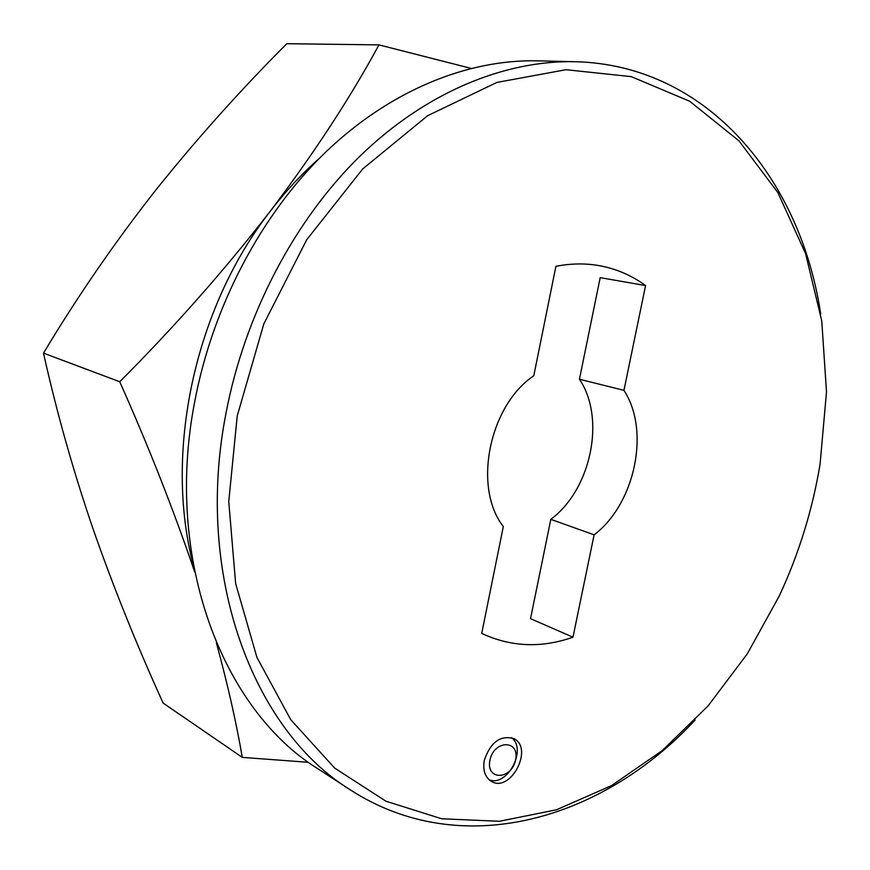 <?xml version="1.0" encoding="UTF-8"?>
<svg xmlns="http://www.w3.org/2000/svg" width="870" height="870" viewBox="0 0 870 870"><rect width="100%" height="100%" fill="white"/><g stroke="black" fill="none" stroke-linecap="round" stroke-linejoin="round"><path stroke-width="1.3" d="M695.152 720.001C602.595 819.953 461.209 861.876 349.979 789.634C253.235 730.028 194.195 575.679 225.928 413.565C244.731 314.407 294.691 219.838 360.278 155.817C426.159 92.1 504.513 60.226 575.026 61.705C707.614 64.826 800.683 179.242 820.671 313.983M237.216 415.969L263.817 323.901L306.74 239.685L362.746 168.9L427.638 115.699L496.857 82.432L565.989 69.709L631.261 76.636L689.638 101.224L738.978 140.864L777.889 192.629L805.576 253.583L821.758 320.889L826.5 391.902L820.073 464.167C812.482 509.853 798.932 553.69 779.422 595.689L747.319 653.816L708.028 705.972L662.396 750.473L611.469 785.632L556.582 809.763L499.326 821.291L441.677 818.779L385.921 801.216L334.7 768.101L290.776 719.74L256.933 657.415L235.639 583.542L228.756 501.598L237.216 415.969M484.318 760.326C490.495 742.23 500.304 734.965 513.768 738.565C534.18 748.167 510.429 793.462 491.224 781.293C484.992 777.182 482.698 770.189 484.318 760.326M572.971 637.199L594.112 534.832C635.133 503.73 650.477 430.628 623.942 390.358L645.573 285.567C631.37 275.159 615.568 268.46 598.158 265.459C584.499 263.186 570.415 263.479 555.908 266.329L533.788 375.764C488.962 405.888 472.736 487.635 503.317 526.567L481.73 633.36L484.079 634.48C512.604 647.084 542.238 647.998 572.971 637.199L530.526 618.668L550.819 519.346C591.198 489.418 605.933 418.448 579.442 379.233L600.191 277.639L645.573 285.567M216.358 642.778C227.755 684.712 236.401 722.905 242.273 757.379L163.136 703.08C136.764 645.149 113.35 586.956 92.905 528.492C73.015 470.213 56.55 411.76 43.5 353.133C77.093 297.116 114.057 243.361 154.403 191.846C195.5 140.331 239.631 90.948 286.806 43.707L378.95 44.881L470.974 68.36M193.51 565.772C163.68 453.422 194.401 308.263 270.309 211.171C224.808 269.852 174.631 326.718 119.766 381.756C149.107 447.735 174.098 511.212 194.75 572.188M119.766 381.756L43.5 353.133M378.95 44.881C350.697 97.168 314.483 152.598 270.309 211.171C285.469 191.433 301.868 173.772 319.518 158.188M242.273 757.379L308.513 762.316M511.462 737.619C527.405 749.103 507.438 787.122 489.19 779.835M579.442 379.233L623.942 390.358M550.819 519.346L594.112 534.832M349.979 789.634L318.148 768.928C222.513 709.898 164.071 559.345 194.641 402.06C212.737 305.838 261.424 214.194 325.685 152.109C390.249 90.339 467.353 59.367 537.062 60.824L575.026 61.705M489.908 760.25C494.04 739.685 519.955 739.587 515.584 759.858C511.647 780.086 485.678 780.781 489.908 760.25"/></g></svg>
